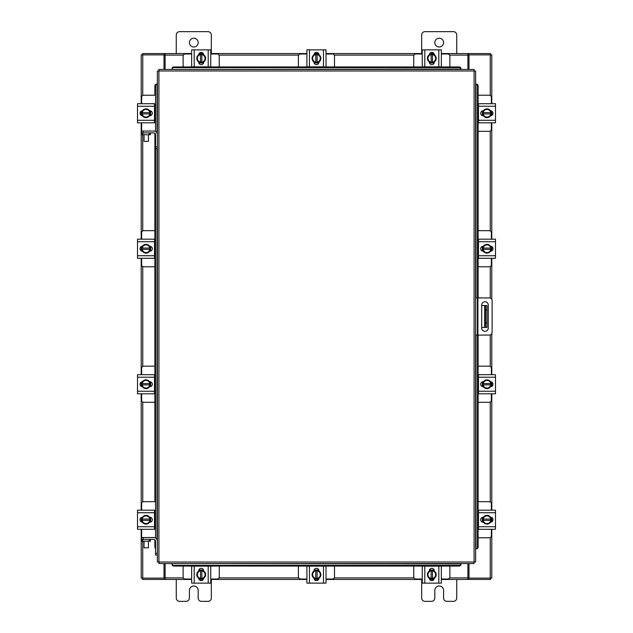 <?xml version="1.0" encoding="UTF-8"?>
<svg xmlns="http://www.w3.org/2000/svg" width="633" height="633" viewBox="0 0 633 633"><rect width="100%" height="100%" fill="white"/><g stroke="black" fill="none" stroke-linecap="round" stroke-linejoin="round"><path stroke-width="0.95" d="M486.967 327.459L484.688 327.459L484.688 305.541L486.967 305.541L486.967 327.459M481.697 327.459L484.688 327.459M486.967 309.925L485.566 309.925L485.566 323.075L486.967 323.075M481.697 305.541L484.688 305.541M485.566 327.459L485.566 323.075M485.566 309.925L485.566 305.541M475.628 297.921L489.372 297.921A2.738 2.738 0 0 1 492.11 300.651L492.11 332.349A2.738 2.738 0 0 1 489.372 335.079L475.628 335.079M477.385 335.079L477.385 297.921M488.272 328.06L488.272 305.043A3.284 3.284 0 0 0 484.981 301.759A3.284 3.284 0 0 0 481.697 305.043L481.697 328.06A3.284 3.284 0 0 0 484.981 331.344A3.284 3.284 0 0 0 488.272 328.06M478.113 131.324L489.262 131.324A2.105 2.105 0 0 0 491.366 129.219L491.366 122.818M491.366 103.709L491.366 97.316A2.105 2.105 0 0 0 489.262 95.211L478.113 95.211M491.627 111.068L491.627 115.459M482.338 115.594L482.338 110.933M490.82 111.147A4.384 4.384 0 0 1 490.82 115.388M490.741 115.523A4.384 4.384 0 0 1 487.062 117.651M486.904 117.651A4.384 4.384 0 0 1 483.232 115.523M483.153 115.388A4.384 4.384 0 0 1 483.153 111.147M483.232 111.004A4.384 4.384 0 0 1 486.904 108.884M487.062 108.884A4.384 4.384 0 0 1 490.741 111.004M489.072 110.047A3.838 3.838 0 0 1 490.765 112.611L490.82 111.052A4.423 4.423 0 0 0 490.812 111.052L486.983 108.836L483.153 111.052L483.153 113.924L490.765 113.924A3.838 3.838 0 0 1 489.072 116.488L486.983 117.691L483.153 115.483L483.201 113.924A3.838 3.838 0 0 0 484.894 116.488M484.894 110.047A3.838 3.838 0 0 0 483.201 112.611L490.82 112.611L490.82 115.475L489.072 116.488M485.242 109.849A3.838 3.838 0 0 1 488.723 109.849M488.723 116.686A3.838 3.838 0 0 1 485.242 116.686M490.607 110.807A2.461 2.461 0 0 1 492.98 113.267A2.461 2.461 0 0 1 490.607 115.728M478.485 106.257L478.485 103.709L495.489 103.709L495.489 106.257L478.485 106.257L478.485 120.278L495.489 120.278L495.489 122.818L478.485 122.818L478.485 120.278M483.359 115.728L483.137 115.728A2.461 2.461 0 0 1 480.676 113.267A2.461 2.461 0 0 1 483.137 110.807L483.359 110.807M495.489 106.257L495.489 120.278M219.247 66.956L219.247 56.092A2.105 2.105 0 0 0 217.143 53.987L210.749 53.987M191.641 53.987L185.24 53.987A2.105 2.105 0 0 0 183.135 56.092L183.135 66.956M198.999 53.726L203.391 53.726M203.525 63.015L198.865 63.015M199.071 54.533A4.384 4.384 0 0 1 203.312 54.533M203.454 54.612A4.384 4.384 0 0 1 205.575 58.291M205.575 58.45A4.384 4.384 0 0 1 203.454 62.121M203.312 62.208A4.384 4.384 0 0 1 199.071 62.208M198.936 62.121A4.384 4.384 0 0 1 196.808 58.45M196.808 58.291A4.384 4.384 0 0 1 198.936 54.612M197.971 56.282A3.838 3.838 0 0 1 200.534 54.588L198.984 54.533A4.423 4.423 0 0 0 198.976 54.541L196.768 58.371L198.976 62.2A4.423 4.423 0 0 0 198.984 62.208L201.848 62.208L201.848 54.588A3.838 3.838 0 0 1 204.412 56.282L205.622 58.371L203.407 62.2L201.848 62.153A3.838 3.838 0 0 0 204.412 60.459M197.971 60.459A3.838 3.838 0 0 0 200.534 62.153L200.534 54.533L203.407 54.533A4.423 4.423 0 0 1 203.407 54.541L204.412 56.282M197.773 60.111A3.838 3.838 0 0 1 197.773 56.63M204.609 56.63A3.838 3.838 0 0 1 204.609 60.111M198.73 54.747A2.461 2.461 0 0 1 201.191 52.373A2.461 2.461 0 0 1 203.652 54.747M194.181 66.869L191.641 66.869L191.641 49.865L194.181 49.865L194.181 66.869L208.202 66.869L208.202 49.865L210.749 49.865L210.749 66.869L208.202 66.869M203.652 61.994L203.652 62.216A2.461 2.461 0 0 1 201.191 64.677A2.461 2.461 0 0 1 198.73 62.216L198.73 61.994M194.181 49.865L208.202 49.865M449.865 66.956L449.865 56.092A2.105 2.105 0 0 0 447.76 53.987L441.359 53.987M422.251 53.987L415.857 53.987A2.105 2.105 0 0 0 413.753 56.092L413.753 66.956M429.609 53.726L434.001 53.726M434.135 63.015L429.475 63.015M429.688 54.533A4.384 4.384 0 0 1 433.929 54.533M434.064 54.612A4.384 4.384 0 0 1 436.192 58.291M436.192 58.45A4.384 4.384 0 0 1 434.064 62.121M433.929 62.208A4.384 4.384 0 0 1 429.688 62.208M429.546 62.121A4.384 4.384 0 0 1 427.425 58.45M427.425 58.291A4.384 4.384 0 0 1 429.546 54.612M428.588 56.282A3.838 3.838 0 0 1 431.152 54.588L429.593 54.533A4.423 4.423 0 0 0 429.593 54.541L427.378 58.371L429.593 62.2A4.423 4.423 0 0 1 429.593 62.2L432.466 62.208L432.466 54.588A3.838 3.838 0 0 1 435.029 56.282L436.232 58.371L434.024 62.2A4.423 4.423 0 0 1 434.016 62.208L432.466 62.153A3.838 3.838 0 0 0 435.029 60.459M428.588 60.459A3.838 3.838 0 0 0 431.152 62.153L431.152 54.533L434.016 54.533A4.423 4.423 0 0 1 434.024 54.541L435.029 56.282M428.391 60.111A3.838 3.838 0 0 1 428.391 56.63M435.227 56.63A3.838 3.838 0 0 1 435.227 60.111M429.348 54.747A2.461 2.461 0 0 1 431.809 52.373A2.461 2.461 0 0 1 434.27 54.747M424.798 66.869L422.251 66.869L422.251 49.865L424.798 49.865L424.798 66.869L438.819 66.869L438.819 49.865L441.359 49.865L441.359 66.869L438.819 66.869M434.27 61.994L434.27 62.216A2.461 2.461 0 0 1 431.809 64.677A2.461 2.461 0 0 1 429.348 62.216L429.348 61.994M424.798 49.865L438.819 49.865M183.135 566.044L183.135 576.908A2.105 2.105 0 0 0 185.24 579.013L191.641 579.013M210.749 579.013L217.143 579.013A2.105 2.105 0 0 0 219.247 576.908L219.247 566.044M203.391 579.274L198.999 579.274M198.865 569.985L203.525 569.985M203.312 578.467A4.384 4.384 0 0 1 199.071 578.467M198.936 578.388A4.384 4.384 0 0 1 196.808 574.709M196.808 574.55A4.384 4.384 0 0 1 198.936 570.879M199.071 570.792A4.384 4.384 0 0 1 203.312 570.792M203.454 570.879A4.384 4.384 0 0 1 205.575 574.55M205.575 574.709A4.384 4.384 0 0 1 203.454 578.388M204.412 576.718A3.838 3.838 0 0 1 201.848 578.412L203.407 578.467A4.423 4.423 0 0 0 203.407 578.459L205.622 574.629L203.407 570.8A4.423 4.423 0 0 1 203.407 570.8L200.534 570.792L200.534 578.412A3.838 3.838 0 0 1 197.971 576.718L196.768 574.629L198.976 570.8A4.423 4.423 0 0 1 198.984 570.792L200.534 570.847A3.838 3.838 0 0 0 197.971 572.541M204.412 572.541A3.838 3.838 0 0 0 201.848 570.847L201.848 578.467L198.984 578.467A4.423 4.423 0 0 1 198.976 578.459L197.971 576.718M204.609 572.889A3.838 3.838 0 0 1 204.609 576.37M197.773 576.37A3.838 3.838 0 0 1 197.773 572.889M203.652 578.253A2.461 2.461 0 0 1 201.191 580.627A2.461 2.461 0 0 1 198.73 578.253M208.202 566.131L210.749 566.131L210.749 583.135L208.202 583.135L208.202 566.131L194.181 566.131L194.181 583.135L191.641 583.135L191.641 566.131L194.181 566.131M198.73 571.006L198.73 570.784A2.461 2.461 0 0 1 201.191 568.323A2.461 2.461 0 0 1 203.652 570.784L203.652 571.006M208.202 583.135L194.181 583.135M210.749 566.131L210.749 568.094M413.753 566.044L413.753 576.908A2.105 2.105 0 0 0 415.857 579.013L422.251 579.013M441.359 579.013L447.76 579.013A2.105 2.105 0 0 0 449.865 576.908L449.865 566.044M434.001 579.274L429.609 579.274M429.475 569.985L434.135 569.985M433.929 578.467A4.384 4.384 0 0 1 429.688 578.467M429.546 578.388A4.384 4.384 0 0 1 427.425 574.709M427.425 574.55A4.384 4.384 0 0 1 429.546 570.879M429.688 570.792A4.384 4.384 0 0 1 433.929 570.792M434.064 570.879A4.384 4.384 0 0 1 436.192 574.55M436.192 574.709A4.384 4.384 0 0 1 434.064 578.388M435.029 576.718A3.838 3.838 0 0 1 432.466 578.412L434.016 578.467A4.423 4.423 0 0 0 434.024 578.459L436.232 574.629L434.024 570.8A4.423 4.423 0 0 0 434.016 570.792L431.152 570.792L431.152 578.412A3.838 3.838 0 0 1 428.588 576.718L427.378 574.629L429.593 570.8L431.152 570.847A3.838 3.838 0 0 0 428.588 572.541M435.029 572.541A3.838 3.838 0 0 0 432.466 570.847L432.466 578.467L429.593 578.467A4.423 4.423 0 0 1 429.593 578.459L428.588 576.718M435.227 572.889A3.838 3.838 0 0 1 435.227 576.37M428.391 576.37A3.838 3.838 0 0 1 428.391 572.889M434.27 578.253A2.461 2.461 0 0 1 431.809 580.627A2.461 2.461 0 0 1 429.348 578.253M438.819 566.131L441.359 566.131L441.359 583.135L438.819 583.135L438.819 566.131L424.798 566.131L424.798 583.135L422.251 583.135L422.251 566.131L424.798 566.131M429.348 571.006L429.348 570.784A2.461 2.461 0 0 1 431.809 568.323A2.461 2.461 0 0 1 434.27 570.784L434.27 571.006M438.819 583.135L424.798 583.135M155.536 537.995L155.536 146.84L157.372 146.84L157.372 70.999L158.907 70.983L158.93 69.44L474.07 69.44L474.093 70.983L475.628 70.999L475.628 562.001L474.093 562.017L474.07 563.56L158.93 563.56L158.907 562.017L157.372 562.001L157.372 541.12A3.584 3.584 0 0 0 153.779 537.536L143.264 537.536L143.264 539.363M172.073 69.44L460.927 69.1A1.757 1.519 180 0 0 459.17 67.612L459.17 66.956A1.757 1.519 0 0 1 460.927 68.443L460.927 69.132L172.073 69.44L172.073 68.443A1.757 1.519 0 0 1 173.83 66.956L459.17 66.956M155.536 148.597L157.372 148.597L157.372 146.84L157.372 541.12M172.073 563.56L460.927 563.9L460.927 564.557A1.757 1.519 180 0 1 459.17 566.044L459.17 565.388A1.757 1.519 0 0 0 460.927 563.9L172.073 563.56L172.073 564.525L172.073 563.9A1.757 1.519 0 0 0 173.83 565.388L173.83 566.044A1.757 1.519 180 0 1 172.073 564.557L172.073 564.525M475.945 548.851L475.969 548.851A1.757 1.519 -90 0 0 477.464 547.102L478.113 547.102A1.757 1.519 90 0 1 476.625 548.851L476.602 548.851M478.113 85.898L477.464 85.898A1.757 1.519 -90 0 0 475.969 84.149L476.625 84.149A1.757 1.519 90 0 1 478.113 85.898L478.113 297.921M475.945 84.149L476.602 84.149M478.113 335.079L478.113 547.102M477.464 85.898L477.464 297.921M477.464 335.079L477.464 547.102M460.927 564.525L460.927 563.56M459.17 566.044L173.83 566.044M459.17 565.388L173.83 565.388M173.83 66.956L173.83 67.612A1.757 1.519 180 0 0 172.073 69.1L172.073 68.475M173.83 67.612L459.17 67.612M157.055 84.149L157.031 84.149A1.757 1.519 90 0 0 155.536 85.898L154.887 85.898A1.757 1.519 -90 0 1 156.375 84.149L156.398 84.149M155.536 548.542A1.757 1.519 -90 0 1 154.887 547.102L154.887 539.759M154.887 529.022L154.887 510.443M154.887 501.676L154.887 133.286M154.887 122.557L154.887 103.978M154.887 95.211L154.887 85.898M155.536 131.522L155.536 85.898M468.998 563.56L468.998 578.127L491.794 578.127L491.794 529.291M491.794 103.709L491.794 54.873L468.998 54.873L468.998 69.44M164.002 69.44L164.002 54.873L141.206 54.873L141.206 103.709M141.206 529.291L141.206 578.127L164.002 578.127L164.002 563.56M491.794 111.163L491.794 115.372M491.794 122.818L491.794 239.179M491.794 246.625L491.794 250.842M491.794 258.288L491.794 299.377M491.794 333.623L491.794 374.681M491.794 382.126L491.794 386.336M491.794 393.789L491.794 510.182M491.794 517.628L491.794 521.837M141.206 521.837L141.206 517.628M141.206 510.182L141.206 393.789M141.206 386.336L141.206 382.126M141.206 374.681L141.206 258.288M141.206 250.842L141.206 246.625M141.206 239.179L141.206 122.818M141.206 115.372L141.206 111.163M191.641 579.44L165.094 579.44L165.094 563.56M467.906 563.56L467.906 579.44L468.555 579.44L468.555 578.127L467.906 578.127M468.998 578.127L468.555 578.127M490.48 578.127L490.48 579.44L468.555 579.44M165.094 578.127L164.445 578.127L164.445 579.44L142.52 579.44L142.52 578.127M164.445 578.127L164.002 578.127M467.906 579.44L441.359 579.44M433.914 579.44L429.704 579.44M422.251 579.44L326.019 579.44M318.573 579.44L314.356 579.44M306.91 579.44L210.749 579.44M203.296 579.44L199.086 579.44M164.445 579.44L165.094 579.44M441.359 53.56L467.906 53.56L467.906 69.44M165.094 69.44L165.094 53.56L164.445 53.56L164.445 54.873L165.094 54.873M164.002 54.873L164.445 54.873M142.52 54.873L142.52 53.56L164.445 53.56M467.906 54.873L468.555 54.873L468.555 53.56L490.48 53.56L490.48 54.873M468.555 54.873L468.998 54.873M165.094 53.56L191.641 53.56M199.086 53.56L203.296 53.56M210.749 53.56L306.91 53.56M314.356 53.56L318.573 53.56M326.019 53.56L422.251 53.56M429.704 53.56L433.914 53.56M468.555 53.56L467.906 53.56M478.113 537.789L489.262 537.789A2.105 2.105 0 0 0 491.366 535.684L491.366 529.291M491.366 510.182L491.366 503.781A2.105 2.105 0 0 0 489.262 501.676L478.113 501.676M491.627 517.541L491.627 521.932M482.338 522.067L482.338 517.406M490.82 517.612A4.384 4.384 0 0 1 490.82 521.853M490.741 521.996A4.384 4.384 0 0 1 487.062 524.116M486.904 524.116A4.384 4.384 0 0 1 483.232 521.996M483.153 521.853A4.384 4.384 0 0 1 483.153 517.612M483.232 517.477A4.384 4.384 0 0 1 486.904 515.349M487.062 515.349A4.384 4.384 0 0 1 490.741 517.477M489.072 516.512A3.838 3.838 0 0 1 490.765 519.076L490.82 517.525A4.423 4.423 0 0 0 490.812 517.517L486.983 515.309L483.153 517.517A4.423 4.423 0 0 1 483.153 517.517L483.153 520.389L490.765 520.389A3.838 3.838 0 0 1 489.072 522.953L486.983 524.164L483.153 521.948L483.201 520.389A3.838 3.838 0 0 0 484.894 522.953M484.894 516.512A3.838 3.838 0 0 0 483.201 519.076L490.82 519.076L490.82 521.948L489.072 522.953M485.242 516.314A3.838 3.838 0 0 1 488.723 516.314M488.723 523.151A3.838 3.838 0 0 1 485.242 523.151M490.607 517.272A2.461 2.461 0 0 1 492.98 519.733A2.461 2.461 0 0 1 490.607 522.193M478.485 512.722L478.485 510.182L495.489 510.182L495.489 512.722L478.485 512.722L478.485 526.743L495.489 526.743L495.489 529.291L478.485 529.291L478.485 526.743M483.359 522.193L483.137 522.193A2.461 2.461 0 0 1 480.676 519.733A2.461 2.461 0 0 1 483.137 517.272L483.359 517.272M495.489 512.722L495.489 526.743M149.301 134.734L149.301 132.898L150.401 132.898L150.401 134.734L141.634 134.734L141.634 132.898L142.726 132.898L142.742 230.926M149.301 132.898L142.726 132.898M155.117 131.324L155.536 131.324M154.515 122.557L155.536 122.557M150.662 110.933L150.662 115.594M155.536 103.978L154.515 103.978M155.536 95.211L143.738 95.211A2.105 2.105 0 0 0 141.634 97.316L141.634 103.709M141.373 115.459L141.373 111.068M141.634 122.818L141.634 131.063M157.372 134.655A3.584 3.584 0 0 0 153.779 131.063L141.507 131.063L141.634 134.734M142.18 115.388A4.384 4.384 0 0 1 142.18 111.147M142.259 111.004A4.384 4.384 0 0 1 145.938 108.884M146.096 108.884A4.384 4.384 0 0 1 149.768 111.004M149.847 111.147A4.384 4.384 0 0 1 149.847 115.388M149.768 115.523A4.384 4.384 0 0 1 146.096 117.651M145.938 117.651A4.384 4.384 0 0 1 142.259 115.523M143.928 116.488A3.838 3.838 0 0 1 142.235 113.924L142.18 115.475A4.423 4.423 0 0 0 142.188 115.483L146.017 117.691L149.847 115.483A4.423 4.423 0 0 1 149.847 115.483L149.847 112.611L142.235 112.611A3.838 3.838 0 0 1 143.928 110.047L146.017 108.836L149.847 111.052L149.799 112.611A3.838 3.838 0 0 0 148.106 110.047M148.106 116.488A3.838 3.838 0 0 0 149.799 113.924L142.18 113.924L142.18 111.052L143.928 110.047M147.758 116.686A3.838 3.838 0 0 1 144.277 116.686M144.277 109.849A3.838 3.838 0 0 1 147.758 109.849M142.393 115.728A2.461 2.461 0 0 1 140.02 113.267A2.461 2.461 0 0 1 142.393 110.807M154.515 120.278L154.515 122.818L137.511 122.818L137.511 120.278L154.515 120.278L154.515 106.257L137.511 106.257L137.511 103.709L154.515 103.709L154.515 106.257M149.641 110.807L149.863 110.807A2.461 2.461 0 0 1 152.324 113.267A2.461 2.461 0 0 1 149.863 115.728L149.641 115.728M137.511 120.278L137.511 106.257M139.703 103.709L137.511 103.709M137.511 122.818L139.703 122.818M149.301 541.199L149.301 539.363L150.401 539.363L150.401 541.199L141.634 541.199L141.634 539.363L142.726 539.363L142.742 578.127M149.301 539.363L142.726 539.363M155.117 537.789L155.536 537.789M154.515 529.022L155.536 529.022M150.662 517.406L150.662 522.067M155.536 510.443L154.515 510.443M155.536 501.676L143.738 501.676A2.105 2.105 0 0 0 141.634 503.781L141.634 510.182M141.373 521.932L141.373 517.541M141.634 529.291L141.634 537.536M143.264 537.536L141.507 537.536L141.634 541.199M142.18 521.853A4.384 4.384 0 0 1 142.18 517.612M142.259 517.477A4.384 4.384 0 0 1 145.938 515.349M146.096 515.349A4.384 4.384 0 0 1 149.768 517.477M149.847 517.612A4.384 4.384 0 0 1 149.847 521.853M149.768 521.996A4.384 4.384 0 0 1 146.096 524.116M145.938 524.116A4.384 4.384 0 0 1 142.259 521.996M143.928 522.953A3.838 3.838 0 0 1 142.235 520.389L142.18 521.948A4.423 4.423 0 0 0 142.188 521.948L146.017 524.164L149.847 521.948L149.847 519.076L142.235 519.076A3.838 3.838 0 0 1 143.928 516.512L146.017 515.309L149.847 517.517L149.799 519.076A3.838 3.838 0 0 0 148.106 516.512M148.106 522.953A3.838 3.838 0 0 0 149.799 520.389L142.18 520.389L142.18 517.525L143.928 516.512M147.758 523.151A3.838 3.838 0 0 1 144.277 523.151M144.277 516.314A3.838 3.838 0 0 1 147.758 516.314M142.393 522.193A2.461 2.461 0 0 1 140.02 519.733A2.461 2.461 0 0 1 142.393 517.272M154.515 526.743L154.515 529.291L137.511 529.291L137.511 526.743L154.515 526.743L154.515 512.722L137.511 512.722L137.511 510.182L154.515 510.182L154.515 512.722M149.641 517.272L149.863 517.272A2.461 2.461 0 0 1 152.324 519.733A2.461 2.461 0 0 1 149.863 522.193L149.641 522.193M137.511 526.743L137.511 512.722M148.423 547.854L144.039 547.854L148.423 547.854L148.423 541.199M144.039 547.854L144.039 541.199M155.536 553.313L157.372 553.313L157.372 555.062L155.536 555.062L155.536 541.12A1.757 1.757 0 0 0 153.779 539.363L150.401 539.363M148.423 141.388L144.039 141.388L148.423 141.388L148.423 134.734M144.039 141.388L144.039 134.734M155.536 146.84L155.536 134.655A1.757 1.757 0 0 0 153.779 132.898L150.401 132.898M189.409 42.609A4.384 4.384 0 0 0 193.793 46.984A4.384 4.384 0 0 0 198.176 42.609A4.384 4.384 0 0 0 193.793 38.225A4.384 4.384 0 0 0 189.409 42.609M211.327 53.56L211.327 34.981A3.331 3.331 0 0 0 207.996 31.65L179.598 31.65A3.331 3.331 0 0 0 176.267 34.981L176.267 53.56M176.267 579.44L176.267 598.019A3.331 3.331 0 0 0 179.598 601.35L186.086 601.35A3.331 3.331 0 0 0 189.409 598.019L189.409 590.391A4.384 4.384 0 0 1 193.793 586.016A4.384 4.384 0 0 1 198.176 590.391L198.176 598.019A3.331 3.331 0 0 0 201.508 601.35L207.996 601.35A3.331 3.331 0 0 0 211.327 598.019L211.327 579.44M434.824 42.609A4.384 4.384 0 0 0 439.207 46.984A4.384 4.384 0 0 0 443.591 42.609A4.384 4.384 0 0 0 439.207 38.225A4.384 4.384 0 0 0 434.824 42.609M456.733 53.56L456.733 34.981A3.331 3.331 0 0 0 453.402 31.65L425.004 31.65A3.331 3.331 0 0 0 421.673 34.981L421.673 53.56M421.673 579.44L421.673 598.019A3.331 3.331 0 0 0 425.004 601.35L431.492 601.35A3.331 3.331 0 0 0 434.824 598.019L434.824 590.391A4.384 4.384 0 0 1 439.207 586.016A4.384 4.384 0 0 1 443.591 590.391L443.591 598.019A3.331 3.331 0 0 0 446.914 601.35L453.402 601.35A3.331 3.331 0 0 0 456.733 598.019L456.733 579.44M298.412 566.044L298.412 576.908A2.105 2.105 0 0 0 300.517 579.013L306.91 579.013M326.019 579.013L332.42 579.013A2.105 2.105 0 0 0 334.517 576.908L334.517 566.044M318.66 579.274L314.269 579.274M314.134 569.985L318.795 569.985M318.589 578.467A4.384 4.384 0 0 1 314.34 578.467M314.205 578.388A4.384 4.384 0 0 1 312.085 574.709M312.085 574.55A4.384 4.384 0 0 1 314.205 570.879M314.34 570.792A4.384 4.384 0 0 1 318.589 570.792M318.723 570.879A4.384 4.384 0 0 1 320.844 574.55M320.844 574.709A4.384 4.384 0 0 1 318.723 578.388M319.689 576.718A3.838 3.838 0 0 1 317.125 578.412L318.676 578.467A4.423 4.423 0 0 0 318.684 578.459L320.891 574.629L318.684 570.8A4.423 4.423 0 0 1 318.684 570.8L315.804 570.792L315.804 578.412A3.838 3.838 0 0 1 313.248 576.718L312.037 574.629L314.253 570.8L315.804 570.847A3.838 3.838 0 0 0 313.248 572.541M319.689 572.541A3.838 3.838 0 0 0 317.125 570.847L317.125 578.467L314.253 578.467A4.423 4.423 0 0 1 314.253 578.459L313.248 576.718M319.887 572.889A3.838 3.838 0 0 1 319.887 576.37M313.042 576.37A3.838 3.838 0 0 1 313.042 572.889M318.929 578.253A2.461 2.461 0 0 1 316.468 580.627A2.461 2.461 0 0 1 314.008 578.253M323.479 566.131L326.019 566.131L326.019 583.135L323.479 583.135L323.479 566.131L309.45 566.131L309.45 583.135L306.91 583.135L306.91 566.131L309.45 566.131M314 571.006L314 570.784A2.461 2.461 0 0 1 316.468 568.323A2.461 2.461 0 0 1 318.929 570.784L318.929 571.006M323.479 583.135L309.45 583.135M326.019 571.069L326.019 570.016M326.019 583.135L326.019 580.944M334.517 66.956L334.517 56.092A2.105 2.105 0 0 0 332.42 53.987L326.019 53.987M306.91 53.987L300.517 53.987A2.105 2.105 0 0 0 298.412 56.092L298.412 66.956M314.269 53.726L318.66 53.726M318.795 63.015L314.134 63.015M314.34 54.533A4.384 4.384 0 0 1 318.589 54.533M318.723 54.612A4.384 4.384 0 0 1 320.844 58.291M320.844 58.45A4.384 4.384 0 0 1 318.723 62.121M318.589 62.208A4.384 4.384 0 0 1 314.34 62.208M314.205 62.121A4.384 4.384 0 0 1 312.085 58.45M312.085 58.291A4.384 4.384 0 0 1 314.205 54.612M313.248 56.282A3.838 3.838 0 0 1 315.804 54.588L314.253 54.533A4.423 4.423 0 0 0 314.253 54.541L312.037 58.371L314.253 62.2A4.423 4.423 0 0 1 314.253 62.2L317.125 62.208L317.125 54.588A3.838 3.838 0 0 1 319.689 56.282L320.891 58.371L318.684 62.2L317.125 62.153A3.838 3.838 0 0 0 319.689 60.459M313.248 60.459A3.838 3.838 0 0 0 315.804 62.153L315.804 54.533L318.676 54.533A4.423 4.423 0 0 1 318.684 54.541L319.689 56.282M313.042 60.111A3.838 3.838 0 0 1 313.042 56.63M319.887 56.63A3.838 3.838 0 0 1 319.887 60.111M314.008 54.747A2.461 2.461 0 0 1 316.468 52.373A2.461 2.461 0 0 1 318.929 54.747M309.45 66.869L306.91 66.869L306.91 49.865L309.45 49.865L309.45 66.869L323.479 66.869L323.479 49.865L326.019 49.865L326.019 66.869L323.479 66.869M318.929 61.994L318.929 62.216A2.461 2.461 0 0 1 316.468 64.677A2.461 2.461 0 0 1 314 62.216L314 61.994M309.45 49.865L323.479 49.865M478.113 402.287L489.262 402.287A2.105 2.105 0 0 0 491.366 400.183L491.366 393.789M491.366 374.681L491.366 368.279A2.105 2.105 0 0 0 489.262 366.175L478.113 366.175M491.627 382.039L491.627 386.431M482.338 386.565L482.338 381.905M490.82 382.11A4.384 4.384 0 0 1 490.82 386.352M490.741 386.494A4.384 4.384 0 0 1 487.062 388.615M486.904 388.615A4.384 4.384 0 0 1 483.232 386.494M483.153 386.352A4.384 4.384 0 0 1 483.153 382.11M483.232 381.976A4.384 4.384 0 0 1 486.904 379.847M487.062 379.847A4.384 4.384 0 0 1 490.741 381.976M489.072 381.011A3.838 3.838 0 0 1 490.765 383.574L490.82 382.023A4.423 4.423 0 0 0 490.812 382.016L486.983 379.808L483.153 382.016A4.423 4.423 0 0 1 483.153 382.016L483.153 384.888L490.765 384.888A3.838 3.838 0 0 1 489.072 387.451L486.983 388.662L483.153 386.447L483.201 384.888A3.838 3.838 0 0 0 484.894 387.451M484.894 381.011A3.838 3.838 0 0 0 483.201 383.574L490.82 383.574L490.82 386.447L489.072 387.451M485.242 380.813A3.838 3.838 0 0 1 488.723 380.813M488.723 387.657A3.838 3.838 0 0 1 485.242 387.657M490.607 381.77A2.461 2.461 0 0 1 492.98 384.231A2.461 2.461 0 0 1 490.607 386.692M478.485 377.221L478.485 374.681L495.489 374.681L495.489 377.221L478.485 377.221L478.485 391.241L495.489 391.241L495.489 393.789L478.485 393.789L478.485 391.241M483.359 386.7L483.137 386.7A2.461 2.461 0 0 1 480.676 384.231A2.461 2.461 0 0 1 483.137 381.77L483.359 381.77M495.489 377.221L495.489 391.241M478.113 266.786L489.262 266.786A2.105 2.105 0 0 0 491.366 264.681L491.366 258.288M491.366 239.179L491.366 232.778A2.105 2.105 0 0 0 489.262 230.673L478.113 230.673M491.627 246.538L491.627 250.929M482.338 251.064L482.338 246.403M490.82 246.609A4.384 4.384 0 0 1 490.82 250.85M490.741 250.992A4.384 4.384 0 0 1 487.062 253.113M486.904 253.113A4.384 4.384 0 0 1 483.232 250.992M483.153 250.85A4.384 4.384 0 0 1 483.153 246.609M483.232 246.474A4.384 4.384 0 0 1 486.904 244.354M487.062 244.354A4.384 4.384 0 0 1 490.741 246.474M489.072 245.509A3.838 3.838 0 0 1 490.765 248.073L490.82 246.522A4.423 4.423 0 0 0 490.812 246.514L486.983 244.306L483.153 246.514A4.423 4.423 0 0 1 483.153 246.514L483.153 249.386L490.765 249.386A3.838 3.838 0 0 1 489.072 251.95L486.983 253.16L483.153 250.945L483.201 249.386A3.838 3.838 0 0 0 484.894 251.95M484.894 245.509A3.838 3.838 0 0 0 483.201 248.073L490.82 248.073L490.82 250.945L489.072 251.95M485.242 245.311A3.838 3.838 0 0 1 488.723 245.311M488.723 252.156A3.838 3.838 0 0 1 485.242 252.156M490.607 246.269A2.461 2.461 0 0 1 492.98 248.729A2.461 2.461 0 0 1 490.607 251.19M478.485 241.719L478.485 239.179L495.489 239.179L495.489 241.719L478.485 241.719L478.485 255.74L495.489 255.74L495.489 258.288L478.485 258.288L478.485 255.74M483.359 251.198L483.137 251.198A2.461 2.461 0 0 1 480.676 248.729A2.461 2.461 0 0 1 483.137 246.269L483.359 246.269M495.489 241.719L495.489 255.74M154.887 230.673L143.738 230.673A2.105 2.105 0 0 0 141.634 232.778L141.634 239.179M141.634 258.288L141.634 264.681A2.105 2.105 0 0 0 143.738 266.786L154.887 266.786M141.373 250.929L141.373 246.538M150.662 246.403L150.662 251.064M142.18 250.85A4.384 4.384 0 0 1 142.18 246.609M142.259 246.474A4.384 4.384 0 0 1 145.938 244.354M146.096 244.354A4.384 4.384 0 0 1 149.768 246.474M149.847 246.609A4.384 4.384 0 0 1 149.847 250.85M149.768 250.992A4.384 4.384 0 0 1 146.096 253.113M145.938 253.113A4.384 4.384 0 0 1 142.259 250.992M143.928 251.95A3.838 3.838 0 0 1 142.235 249.386L142.18 250.945A4.423 4.423 0 0 0 142.188 250.945L146.017 253.16L149.847 250.945L149.847 248.073L142.235 248.073A3.838 3.838 0 0 1 143.928 245.509L146.017 244.306L149.847 246.514L149.799 248.073A3.838 3.838 0 0 0 148.106 245.509M148.106 251.95A3.838 3.838 0 0 0 149.799 249.386L142.18 249.386L142.18 246.522L143.928 245.509M147.758 252.156A3.838 3.838 0 0 1 144.277 252.156M144.277 245.311A3.838 3.838 0 0 1 147.758 245.311M142.393 251.19A2.461 2.461 0 0 1 140.02 248.729A2.461 2.461 0 0 1 142.393 246.269M154.515 255.74L154.515 258.288L137.511 258.288L137.511 255.74L154.515 255.74L154.515 241.719L137.511 241.719L137.511 239.179L154.515 239.179L154.515 241.719M149.641 246.269L149.863 246.269A2.461 2.461 0 0 1 152.324 248.729A2.461 2.461 0 0 1 149.863 251.198L149.641 251.198M137.511 255.74L137.511 241.719M154.887 366.175L143.738 366.175A2.105 2.105 0 0 0 141.634 368.279L141.634 374.681M141.634 393.789L141.634 400.183A2.105 2.105 0 0 0 143.738 402.287L154.887 402.287M141.373 386.431L141.373 382.039M150.662 381.905L150.662 386.565M142.18 386.352A4.384 4.384 0 0 1 142.18 382.11M142.259 381.976A4.384 4.384 0 0 1 145.938 379.847M146.096 379.847A4.384 4.384 0 0 1 149.768 381.976M149.847 382.11A4.384 4.384 0 0 1 149.847 386.352M149.768 386.494A4.384 4.384 0 0 1 146.096 388.615M145.938 388.615A4.384 4.384 0 0 1 142.259 386.494M143.928 387.451A3.838 3.838 0 0 1 142.235 384.888L142.18 386.447A4.423 4.423 0 0 0 142.188 386.447L146.017 388.662L149.847 386.447L149.847 383.574L142.235 383.574A3.838 3.838 0 0 1 143.928 381.011L146.017 379.808L149.847 382.016L149.799 383.574A3.838 3.838 0 0 0 148.106 381.011M148.106 387.451A3.838 3.838 0 0 0 149.799 384.888L142.18 384.888L142.18 382.023L143.928 381.011M147.758 387.657A3.838 3.838 0 0 1 144.277 387.657M144.277 380.813A3.838 3.838 0 0 1 147.758 380.813M142.393 386.692A2.461 2.461 0 0 1 140.02 384.231A2.461 2.461 0 0 1 142.393 381.77M154.515 391.241L154.515 393.789L137.511 393.789L137.511 391.241L154.515 391.241L154.515 377.221L137.511 377.221L137.511 374.681L154.515 374.681L154.515 377.221M149.641 381.77L149.863 381.77A2.461 2.461 0 0 1 152.324 384.231A2.461 2.461 0 0 1 149.863 386.7L149.641 386.7M137.511 391.241L137.511 377.221M477.907 297.921L477.907 335.079M158.907 562.017L474.093 562.017L474.093 70.983L158.907 70.983L158.907 562.017M475.969 548.851L475.969 335.079M475.969 297.921L475.969 84.149M157.031 84.149L157.031 133.12M157.031 148.597L157.031 539.593M154.887 547.102L155.536 547.102M490.259 54.873L490.259 95.456M490.259 131.071L490.259 230.926M490.259 266.54L490.259 298.064M490.259 334.936L490.259 366.428M490.259 402.042L490.259 501.929M490.259 537.544L490.259 578.127M142.742 501.929L142.742 402.042M142.742 366.428L142.742 266.54M142.742 95.456L142.742 54.873M165.094 577.897L183.388 577.897M219.002 577.897L298.657 577.897M334.271 577.897L413.998 577.897M449.612 577.897L467.906 577.897M467.906 55.103L449.612 55.103M413.998 55.103L334.271 55.103M298.657 55.103L219.002 55.103M183.388 55.103L165.094 55.103M143.264 131.063L143.264 132.898"/></g></svg>
